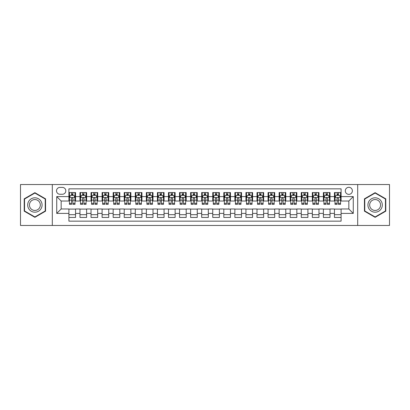 <?xml version="1.0" encoding="UTF-8"?>
<svg xmlns="http://www.w3.org/2000/svg" width="410" height="410" viewBox="0 0 410 410"><rect width="100%" height="100%" fill="white"/><g stroke="black" fill="none" stroke-linecap="round" stroke-linejoin="round"><path stroke-width="0.61" d="M348.838 187.298A3.541 3.541 0 0 0 345.297 190.84A3.541 3.541 0 0 0 348.838 194.376A3.541 3.541 0 0 0 352.38 190.84A3.541 3.541 0 0 0 348.838 187.298M357.689 225.469L389.5 225.469L389.5 184.531L357.689 184.531L357.689 225.469L52.311 225.469L52.311 184.531L20.5 184.531L20.5 225.469L52.311 225.469M341.094 192.551L334.452 192.551L334.452 196.59L330.029 196.59L330.029 201.018L334.452 201.018L334.452 196.59M330.029 196.59L330.029 192.551L323.387 192.551L323.387 196.59L318.965 196.59L318.965 201.018L323.387 201.018L323.387 196.59M318.965 196.59L318.965 192.551L312.328 192.551L312.328 196.59L307.9 196.59L307.9 201.018L312.328 201.018L312.328 196.59M307.9 196.59L307.9 192.551L301.263 192.551L301.263 196.59L296.835 196.59L296.835 201.018L301.263 201.018L301.263 196.59M296.835 196.59L296.835 192.551L290.198 192.551L290.198 196.59L285.77 196.59L285.77 201.018L290.198 201.018L290.198 196.59M285.77 196.59L285.77 192.551L279.133 192.551L279.133 196.59L274.705 196.59L274.705 201.018L279.133 201.018L279.133 196.59M274.705 196.59L274.705 192.551L268.068 192.551L268.068 196.59L263.64 196.59L263.64 201.018L268.068 201.018L268.068 196.59M263.64 196.59L263.64 192.551L257.003 192.551L257.003 196.59L252.575 196.59L252.575 201.018L257.003 201.018L257.003 196.59M252.575 196.59L252.575 192.551L245.938 192.551L245.938 196.59L241.51 196.59L241.51 201.018L245.938 201.018L245.938 196.59M241.51 196.59L241.51 192.551L234.874 192.551L234.874 196.59L230.451 196.59L230.451 201.018L234.874 201.018L234.874 196.59M230.451 196.59L230.451 192.551L223.809 192.551L223.809 196.59L219.386 196.59L219.386 201.018L223.809 201.018L223.809 196.59M219.386 196.59L219.386 192.551L212.744 192.551L212.744 196.59L208.321 196.59L208.321 201.018L212.744 201.018L212.744 196.59M208.321 196.59L208.321 192.551L201.679 192.551L201.679 196.59L197.256 196.59L197.256 201.018L201.679 201.018L201.679 196.59M197.256 196.59L197.256 192.551L190.614 192.551L190.614 196.59L186.191 196.59L186.191 201.018L190.614 201.018L190.614 196.59M186.191 196.59L186.191 192.551L179.549 192.551L179.549 196.59L175.126 196.59L175.126 201.018L179.549 201.018L179.549 196.59M175.126 196.59L175.126 192.551L168.489 192.551L168.489 196.59L164.061 196.59L164.061 201.018L168.489 201.018L168.489 196.59M164.061 196.59L164.061 192.551L157.425 192.551L157.425 196.59L152.997 196.59L152.997 201.018L157.425 201.018L157.425 196.59M152.997 196.59L152.997 192.551L146.36 192.551L146.36 196.59L141.932 196.59L141.932 201.018L146.36 201.018L146.36 196.59M141.932 196.59L141.932 192.551L135.295 192.551L135.295 196.59L130.867 196.59L130.867 201.018L135.295 201.018L135.295 196.59M130.867 196.59L130.867 192.551L124.23 192.551L124.23 196.59L119.802 196.59L119.802 201.018L124.23 201.018L124.23 196.59M119.802 196.59L119.802 192.551L113.165 192.551L113.165 196.59L108.737 196.59L108.737 201.018L113.165 201.018L113.165 196.59M108.737 196.59L108.737 192.551L102.1 192.551L102.1 196.59L97.672 196.59L97.672 201.018L102.1 201.018L102.1 196.59M97.672 196.59L97.672 192.551L91.035 192.551L91.035 196.59L86.612 196.59L86.612 201.018L91.035 201.018L91.035 196.59M86.612 196.59L86.612 192.551L79.97 192.551L79.97 201.018L75.548 201.018L75.548 192.551L68.906 192.551M68.906 217.449L75.548 217.449L75.548 208.982L79.97 208.982L79.97 217.449L86.612 217.449L86.612 208.982L91.035 208.982L91.035 213.41L86.612 213.41M91.035 213.41L91.035 217.449L97.672 217.449L97.672 208.982L102.1 208.982L102.1 213.41L97.672 213.41M102.1 213.41L102.1 217.449L108.737 217.449L108.737 208.982L113.165 208.982L113.165 213.41L108.737 213.41M113.165 213.41L113.165 217.449L119.802 217.449L119.802 208.982L124.23 208.982L124.23 213.41L119.802 213.41M124.23 213.41L124.23 217.449L130.867 217.449L130.867 208.982L135.295 208.982L135.295 213.41L130.867 213.41M135.295 213.41L135.295 217.449L141.932 217.449L141.932 208.982L146.36 208.982L146.36 213.41L141.932 213.41M146.36 213.41L146.36 217.449L152.997 217.449L152.997 208.982L157.425 208.982L157.425 213.41L152.997 213.41M157.425 213.41L157.425 217.449L164.061 217.449L164.061 208.982L168.489 208.982L168.489 213.41L164.061 213.41M168.489 213.41L168.489 217.449L175.126 217.449L175.126 208.982L179.549 208.982L179.549 213.41L175.126 213.41M179.549 213.41L179.549 217.449L186.191 217.449L186.191 208.982L190.614 208.982L190.614 213.41L186.191 213.41M190.614 213.41L190.614 217.449L197.256 217.449L197.256 208.982L201.679 208.982L201.679 213.41L197.256 213.41M201.679 213.41L201.679 217.449L208.321 217.449L208.321 208.982L212.744 208.982L212.744 213.41L208.321 213.41M212.744 213.41L212.744 217.449L219.386 217.449L219.386 208.982L223.809 208.982L223.809 213.41L219.386 213.41M223.809 213.41L223.809 217.449L230.451 217.449L230.451 208.982L234.874 208.982L234.874 213.41L230.451 213.41M234.874 213.41L234.874 217.449L241.51 217.449L241.51 208.982L245.938 208.982L245.938 213.41L241.51 213.41M245.938 213.41L245.938 217.449L252.575 217.449L252.575 208.982L257.003 208.982L257.003 213.41L252.575 213.41M257.003 213.41L257.003 217.449L263.64 217.449L263.64 208.982L268.068 208.982L268.068 213.41L263.64 213.41M268.068 213.41L268.068 217.449L274.705 217.449L274.705 208.982L279.133 208.982L279.133 213.41L274.705 213.41M279.133 213.41L279.133 217.449L285.77 217.449L285.77 208.982L290.198 208.982L290.198 213.41L285.77 213.41M290.198 213.41L290.198 217.449L296.835 217.449L296.835 208.982L301.263 208.982L301.263 213.41L296.835 213.41M301.263 213.41L301.263 217.449L307.9 217.449L307.9 208.982L312.328 208.982L312.328 213.41L307.9 213.41M312.328 213.41L312.328 217.449L318.965 217.449L318.965 208.982L323.387 208.982L323.387 213.41L318.965 213.41M323.387 213.41L323.387 217.449L330.029 217.449L330.029 208.982L334.452 208.982L334.452 213.41L330.029 213.41M59.947 194.268L62.381 194.268A3.429 3.429 0 0 0 65.81 190.84A3.429 3.429 0 0 0 62.381 187.406L59.947 187.406A3.429 3.429 0 0 0 56.513 190.84A3.429 3.429 0 0 0 59.947 194.268M357.689 184.531L52.311 184.531M341.094 196.59L341.094 188.846L68.906 188.846L68.906 201.018L61.162 201.018L61.162 208.982L68.906 208.982L68.906 221.154L341.094 221.154L341.094 208.982L348.838 208.982L348.838 201.018L341.094 201.018L341.094 196.59L353.266 196.59L353.266 213.41L341.094 213.41M68.906 213.41L56.734 213.41L56.734 196.59L68.906 196.59M334.452 213.41L334.452 217.449L341.094 217.449M68.906 195.319L69.459 195.319M71.56 195.319L72.888 195.319M74.994 195.319L75.548 195.319M68.906 200.905L69.459 200.905M71.56 200.905L72.888 200.905M74.994 200.905L75.548 200.905M68.906 209.095L75.548 209.095M68.906 214.681L75.548 214.681M79.97 200.905L80.524 200.905M82.625 200.905L83.953 200.905M86.059 200.905L86.612 200.905M79.97 195.319L80.524 195.319M82.625 195.319L83.953 195.319M86.059 195.319L86.612 195.319M79.97 209.095L86.612 209.095M79.97 214.681L86.612 214.681M91.035 209.095L97.672 209.095M91.035 214.681L97.672 214.681M91.035 195.319L91.589 195.319M93.69 195.319L95.017 195.319M97.124 195.319L97.672 195.319M91.035 200.905L91.589 200.905M93.69 200.905L95.017 200.905M97.124 200.905L97.672 200.905M102.1 209.095L108.737 209.095M102.1 214.681L108.737 214.681M102.1 195.319L102.654 195.319M104.755 195.319L106.082 195.319M108.184 195.319L108.737 195.319M102.1 200.905L102.654 200.905M104.755 200.905L106.082 200.905M108.184 200.905L108.737 200.905M113.165 209.095L119.802 209.095M113.165 214.681L119.802 214.681M113.165 195.319L113.719 195.319M115.82 195.319L117.147 195.319M119.248 195.319L119.802 195.319M113.165 200.905L113.719 200.905M115.82 200.905L117.147 200.905M119.248 200.905L119.802 200.905M124.23 209.095L130.867 209.095M124.23 214.681L130.867 214.681M124.23 195.319L124.783 195.319M126.885 195.319L128.212 195.319M130.313 195.319L130.867 195.319M124.23 200.905L124.783 200.905M126.885 200.905L128.212 200.905M130.313 200.905L130.867 200.905M135.295 209.095L141.932 209.095M135.295 214.681L141.932 214.681M135.295 195.319L135.848 195.319M137.95 195.319L139.277 195.319M141.378 195.319L141.932 195.319M135.295 200.905L135.848 200.905M137.95 200.905L139.277 200.905M141.378 200.905L141.932 200.905M146.36 209.095L152.997 209.095M146.36 214.681L152.997 214.681M146.36 195.319L146.913 195.319M149.014 195.319L150.342 195.319M152.443 195.319L152.997 195.319M146.36 200.905L146.913 200.905M149.014 200.905L150.342 200.905M152.443 200.905L152.997 200.905M157.425 209.095L164.061 209.095M157.425 214.681L164.061 214.681M157.425 195.319L157.978 195.319M160.079 195.319L161.407 195.319M163.508 195.319L164.061 195.319M157.425 200.905L157.978 200.905M160.079 200.905L161.407 200.905M163.508 200.905L164.061 200.905M168.489 209.095L175.126 209.095M168.489 214.681L175.126 214.681M168.489 195.319L169.043 195.319M171.144 195.319L172.472 195.319M174.573 195.319L175.126 195.319M168.489 200.905L169.043 200.905M171.144 200.905L172.472 200.905M174.573 200.905L175.126 200.905M179.549 209.095L186.191 209.095M179.549 214.681L186.191 214.681M179.549 195.319L180.103 195.319M182.209 195.319L183.536 195.319M185.638 195.319L186.191 195.319M179.549 200.905L180.103 200.905M182.209 200.905L183.536 200.905M185.638 200.905L186.191 200.905M190.614 209.095L197.256 209.095M190.614 214.681L197.256 214.681M190.614 195.319L191.168 195.319M193.274 195.319L194.601 195.319M196.703 195.319L197.256 195.319M190.614 200.905L191.168 200.905M193.274 200.905L194.601 200.905M196.703 200.905L197.256 200.905M201.679 209.095L208.321 209.095M201.679 214.681L208.321 214.681M201.679 195.319L202.232 195.319M204.334 195.319L205.666 195.319M207.767 195.319L208.321 195.319M201.679 200.905L202.232 200.905M204.334 200.905L205.666 200.905M207.767 200.905L208.321 200.905M212.744 209.095L219.386 209.095M212.744 214.681L219.386 214.681M212.744 195.319L213.297 195.319M215.399 195.319L216.726 195.319M218.832 195.319L219.386 195.319M212.744 200.905L213.297 200.905M215.399 200.905L216.726 200.905M218.832 200.905L219.386 200.905M223.809 209.095L230.451 209.095M223.809 214.681L230.451 214.681M223.809 195.319L224.362 195.319M226.463 195.319L227.791 195.319M229.897 195.319L230.451 195.319M223.809 200.905L224.362 200.905M226.463 200.905L227.791 200.905M229.897 200.905L230.451 200.905M234.874 209.095L241.51 209.095M234.874 214.681L241.51 214.681M234.874 195.319L235.427 195.319M237.528 195.319L238.856 195.319M240.957 195.319L241.51 195.319M234.874 200.905L235.427 200.905M237.528 200.905L238.856 200.905M240.957 200.905L241.51 200.905M245.938 209.095L252.575 209.095M245.938 214.681L252.575 214.681M245.938 195.319L246.492 195.319M248.593 195.319L249.921 195.319M252.022 195.319L252.575 195.319M245.938 200.905L246.492 200.905M248.593 200.905L249.921 200.905M252.022 200.905L252.575 200.905M257.003 209.095L263.64 209.095M257.003 214.681L263.64 214.681M257.003 195.319L257.557 195.319M259.658 195.319L260.986 195.319M263.087 195.319L263.64 195.319M257.003 200.905L257.557 200.905M259.658 200.905L260.986 200.905M263.087 200.905L263.64 200.905M268.068 209.095L274.705 209.095M268.068 214.681L274.705 214.681M268.068 195.319L268.622 195.319M270.723 195.319L272.05 195.319M274.152 195.319L274.705 195.319M268.068 200.905L268.622 200.905M270.723 200.905L272.05 200.905M274.152 200.905L274.705 200.905M279.133 209.095L285.77 209.095M279.133 214.681L285.77 214.681M279.133 195.319L279.687 195.319M281.788 195.319L283.115 195.319M285.216 195.319L285.77 195.319M279.133 200.905L279.687 200.905M281.788 200.905L283.115 200.905M285.216 200.905L285.77 200.905M290.198 209.095L296.835 209.095M290.198 214.681L296.835 214.681M290.198 195.319L290.752 195.319M292.853 195.319L294.18 195.319M296.281 195.319L296.835 195.319M290.198 200.905L290.752 200.905M292.853 200.905L294.18 200.905M296.281 200.905L296.835 200.905M301.263 209.095L307.9 209.095M301.263 214.681L307.9 214.681M301.263 195.319L301.816 195.319M303.918 195.319L305.245 195.319M307.346 195.319L307.9 195.319M301.263 200.905L301.816 200.905M303.918 200.905L305.245 200.905M307.346 200.905L307.9 200.905M312.328 209.095L318.965 209.095M312.328 214.681L318.965 214.681M312.328 195.319L312.876 195.319M314.982 195.319L316.31 195.319M318.411 195.319L318.965 195.319M312.328 200.905L312.876 200.905M314.982 200.905L316.31 200.905M318.411 200.905L318.965 200.905M323.387 209.095L330.029 209.095M323.387 214.681L330.029 214.681M323.387 195.319L323.941 195.319M326.047 195.319L327.375 195.319M329.476 195.319L330.029 195.319M323.387 200.905L323.941 200.905M326.047 200.905L327.375 200.905M329.476 200.905L330.029 200.905M334.452 209.095L341.094 209.095M334.452 214.681L341.094 214.681M334.452 195.319L335.006 195.319M337.112 195.319L338.44 195.319M340.541 195.319L341.094 195.319M334.452 200.905L335.006 200.905M337.112 200.905L338.44 200.905M340.541 200.905L341.094 200.905M61.162 201.018L56.734 196.59M61.162 208.982L56.734 213.41M353.266 196.59L348.838 201.018M353.266 213.41L348.838 208.982M34.886 217.331L45.561 211.165L45.561 198.835L34.886 192.669L24.205 198.835L24.205 211.165L34.886 217.331M385.795 198.835L375.114 192.669L364.439 198.835L364.439 211.165L375.114 217.331L385.795 211.165L385.795 198.835M72.888 193.991L71.56 193.991M74.994 203.437L72.888 203.437L72.888 204.334L74.994 204.334L74.994 197.589L73.887 195.375L70.566 195.375L69.459 197.589L69.459 204.334L71.56 204.334L71.56 203.437L69.459 203.437M69.459 197.589L69.459 192.551M74.994 197.589L74.994 192.551M71.56 195.375L71.56 192.551M72.888 192.551L72.888 195.375M72.888 203.437L72.888 198.414C72.447 197.564 72.006 197.564 71.56 198.414L71.56 203.437M34.886 197.81A7.19 7.19 0 0 0 27.69 205A7.19 7.19 0 0 0 34.886 212.19A7.19 7.19 0 0 0 42.076 205A7.19 7.19 0 0 0 34.886 197.81M34.886 199.557A5.443 5.443 0 0 0 29.438 205A5.443 5.443 0 0 0 34.886 210.443A5.443 5.443 0 0 0 40.329 205A5.443 5.443 0 0 0 34.886 199.557M45.228 210.971L34.886 216.946L24.538 210.971L24.538 199.029L34.886 193.054L45.228 199.029L45.228 210.971M368.887 201.402A7.19 7.19 0 0 0 371.521 211.227A7.19 7.19 0 0 0 381.346 208.598A7.19 7.19 0 0 0 378.712 198.773A7.19 7.19 0 0 0 368.887 201.402M370.399 202.279A5.443 5.443 0 0 0 372.393 209.715A5.443 5.443 0 0 0 379.834 207.721A5.443 5.443 0 0 0 377.841 200.285A5.443 5.443 0 0 0 370.399 202.279M385.461 199.029L385.461 210.971L375.114 216.946L364.772 210.971L364.772 199.029L375.114 193.054L385.461 199.029M83.953 193.991L82.625 193.991M86.059 203.437L83.953 203.437L83.953 204.334L86.059 204.334L86.059 197.589L84.952 195.375L81.631 195.375L80.524 197.589L80.524 204.334L82.625 204.334L82.625 203.437L80.524 203.437M80.524 197.589L80.524 192.551M86.059 197.589L86.059 192.551M82.625 195.375L82.625 192.551M83.953 192.551L83.953 195.375M83.953 203.437L83.953 198.414C83.512 197.564 83.071 197.564 82.625 198.414L82.625 203.437M95.017 193.991L93.69 193.991M97.124 203.437L95.017 203.437L95.017 204.334L97.124 204.334L97.124 197.589L96.017 195.375L92.696 195.375L91.589 197.589L91.589 204.334L93.69 204.334L93.69 203.437L91.589 203.437M91.589 197.589L91.589 192.551M97.124 197.589L97.124 192.551M93.69 195.375L93.69 192.551M95.017 192.551L95.017 195.375M95.017 203.437L95.017 198.414C94.577 197.564 94.136 197.564 93.69 198.414L93.69 203.437M106.082 193.991L104.755 193.991M108.184 203.437L106.082 203.437L106.082 204.334L108.184 204.334L108.184 197.589L107.082 195.375L103.761 195.375L102.654 197.589L102.654 204.334L104.755 204.334L104.755 203.437L102.654 203.437M102.654 197.589L102.654 192.551M108.184 197.589L108.184 192.551M104.755 195.375L104.755 192.551M106.082 192.551L106.082 195.375M106.082 203.437L106.082 198.414C105.642 197.564 105.201 197.564 104.755 198.414L104.755 203.437M117.147 193.991L115.82 193.991M119.248 203.437L117.147 203.437L117.147 204.334L119.248 204.334L119.248 197.589L118.141 195.375L114.826 195.375L113.719 197.589L113.719 204.334L115.82 204.334L115.82 203.437L113.719 203.437M113.719 197.589L113.719 192.551M119.248 197.589L119.248 192.551M115.82 195.375L115.82 192.551M117.147 192.551L117.147 195.375M117.147 203.437L117.147 198.414C116.706 197.564 116.266 197.564 115.82 198.414L115.82 203.437M128.212 193.991L126.885 193.991M130.313 203.437L128.212 203.437L128.212 204.334L130.313 204.334L130.313 197.589L129.206 195.375L125.89 195.375L124.783 197.589L124.783 204.334L126.885 204.334L126.885 203.437L124.783 203.437M124.783 197.589L124.783 192.551M130.313 197.589L130.313 192.551M126.885 195.375L126.885 192.551M128.212 192.551L128.212 195.375M128.212 203.437L128.212 198.414C127.771 197.564 127.325 197.564 126.885 198.414L126.885 203.437M139.277 193.991L137.95 193.991M141.378 203.437L139.277 203.437L139.277 204.334L141.378 204.334L141.378 197.589L140.271 195.375L136.955 195.375L135.848 197.589L135.848 204.334L137.95 204.334L137.95 203.437L135.848 203.437M135.848 197.589L135.848 192.551M141.378 197.589L141.378 192.551M137.95 195.375L137.95 192.551M139.277 192.551L139.277 195.375M139.277 203.437L139.277 198.414C138.836 197.564 138.39 197.564 137.95 198.414L137.95 203.437M150.342 193.991L149.014 193.991M152.443 203.437L150.342 203.437L150.342 204.334L152.443 204.334L152.443 197.589L151.336 195.375L148.02 195.375L146.913 197.589L146.913 204.334L149.014 204.334L149.014 203.437L146.913 203.437M146.913 197.589L146.913 192.551M152.443 197.589L152.443 192.551M149.014 195.375L149.014 192.551M150.342 192.551L150.342 195.375M150.342 203.437L150.342 198.414C149.901 197.564 149.455 197.564 149.014 198.414L149.014 203.437M161.407 193.991L160.079 193.991M163.508 203.437L161.407 203.437L161.407 204.334L163.508 204.334L163.508 197.589L162.401 195.375L159.08 195.375L157.978 197.589L157.978 204.334L160.079 204.334L160.079 203.437L157.978 203.437M157.978 197.589L157.978 192.551M163.508 197.589L163.508 192.551M160.079 195.375L160.079 192.551M161.407 192.551L161.407 195.375M161.407 203.437L161.407 198.414C160.966 197.564 160.52 197.564 160.079 198.414L160.079 203.437M172.472 193.991L171.144 193.991M174.573 203.437L172.472 203.437L172.472 204.334L174.573 204.334L174.573 197.589L173.466 195.375L170.145 195.375L169.043 197.589L169.043 204.334L171.144 204.334L171.144 203.437L169.043 203.437M169.043 197.589L169.043 192.551M174.573 197.589L174.573 192.551M171.144 195.375L171.144 192.551M172.472 192.551L172.472 195.375M172.472 203.437L172.472 198.414C172.031 197.564 171.585 197.564 171.144 198.414L171.144 203.437M183.536 193.991L182.209 193.991M185.638 203.437L183.536 203.437L183.536 204.334L185.638 204.334L185.638 197.589L184.531 195.375L181.21 195.375L180.103 197.589L180.103 204.334L182.209 204.334L182.209 203.437L180.103 203.437M180.103 197.589L180.103 192.551M185.638 197.589L185.638 192.551M182.209 195.375L182.209 192.551M183.536 192.551L183.536 195.375M183.536 203.437L183.536 198.414C183.091 197.564 182.65 197.564 182.209 198.414L182.209 203.437M194.601 193.991L193.274 193.991M196.703 203.437L194.601 203.437L194.601 204.334L196.703 204.334L196.703 197.589L195.596 195.375L192.275 195.375L191.168 197.589L191.168 204.334L193.274 204.334L193.274 203.437L191.168 203.437M191.168 197.589L191.168 192.551M196.703 197.589L196.703 192.551M193.274 195.375L193.274 192.551M194.601 192.551L194.601 195.375M194.601 203.437L194.601 198.414C194.155 197.564 193.715 197.564 193.274 198.414L193.274 203.437M205.666 193.991L204.334 193.991M207.767 203.437L205.666 203.437L205.666 204.334L207.767 204.334L207.767 197.589L206.66 195.375L203.339 195.375L202.232 197.589L202.232 204.334L204.334 204.334L204.334 203.437L202.232 203.437M202.232 197.589L202.232 192.551M207.767 197.589L207.767 192.551M204.334 195.375L204.334 192.551M205.666 192.551L205.666 195.375M205.666 203.437L205.666 198.414C205.22 197.564 204.78 197.564 204.334 198.414L204.334 203.437M216.726 193.991L215.399 193.991M218.832 203.437L216.726 203.437L216.726 204.334L218.832 204.334L218.832 197.589L217.725 195.375L214.404 195.375L213.297 197.589L213.297 204.334L215.399 204.334L215.399 203.437L213.297 203.437M213.297 197.589L213.297 192.551M218.832 197.589L218.832 192.551M215.399 195.375L215.399 192.551M216.726 192.551L216.726 195.375M216.726 203.437L216.726 198.414C216.285 197.564 215.844 197.564 215.399 198.414L215.399 203.437M227.791 193.991L226.463 193.991M229.897 203.437L227.791 203.437L227.791 204.334L229.897 204.334L229.897 197.589L228.79 195.375L225.469 195.375L224.362 197.589L224.362 204.334L226.463 204.334L226.463 203.437L224.362 203.437M224.362 197.589L224.362 192.551M229.897 197.589L229.897 192.551M226.463 195.375L226.463 192.551M227.791 192.551L227.791 195.375M227.791 203.437L227.791 198.414C227.35 197.564 226.909 197.564 226.463 198.414L226.463 203.437M238.856 193.991L237.528 193.991M240.957 203.437L238.856 203.437L238.856 204.334L240.957 204.334L240.957 197.589L239.855 195.375L236.534 195.375L235.427 197.589L235.427 204.334L237.528 204.334L237.528 203.437L235.427 203.437M235.427 197.589L235.427 192.551M240.957 197.589L240.957 192.551M237.528 195.375L237.528 192.551M238.856 192.551L238.856 195.375M238.856 203.437L238.856 198.414C238.415 197.564 237.974 197.564 237.528 198.414L237.528 203.437M249.921 193.991L248.593 193.991M252.022 203.437L249.921 203.437L249.921 204.334L252.022 204.334L252.022 197.589L250.92 195.375L247.599 195.375L246.492 197.589L246.492 204.334L248.593 204.334L248.593 203.437L246.492 203.437M246.492 197.589L246.492 192.551M252.022 197.589L252.022 192.551M248.593 195.375L248.593 192.551M249.921 192.551L249.921 195.375M249.921 203.437L249.921 198.414C249.48 197.564 249.039 197.564 248.593 198.414L248.593 203.437M260.986 193.991L259.658 193.991M263.087 203.437L260.986 203.437L260.986 204.334L263.087 204.334L263.087 197.589L261.98 195.375L258.664 195.375L257.557 197.589L257.557 204.334L259.658 204.334L259.658 203.437L257.557 203.437M257.557 197.589L257.557 192.551M263.087 197.589L263.087 192.551M259.658 195.375L259.658 192.551M260.986 192.551L260.986 195.375M260.986 203.437L260.986 198.414C260.545 197.564 260.104 197.564 259.658 198.414L259.658 203.437M272.05 193.991L270.723 193.991M274.152 203.437L272.05 203.437L272.05 204.334L274.152 204.334L274.152 197.589L273.045 195.375L269.729 195.375L268.622 197.589L268.622 204.334L270.723 204.334L270.723 203.437L268.622 203.437M268.622 197.589L268.622 192.551M274.152 197.589L274.152 192.551M270.723 195.375L270.723 192.551M272.05 192.551L272.05 195.375M272.05 203.437L272.05 198.414C271.61 197.564 271.164 197.564 270.723 198.414L270.723 203.437M283.115 193.991L281.788 193.991M285.216 203.437L283.115 203.437L283.115 204.334L285.216 204.334L285.216 197.589L284.109 195.375L280.794 195.375L279.687 197.589L279.687 204.334L281.788 204.334L281.788 203.437L279.687 203.437M279.687 197.589L279.687 192.551M285.216 197.589L285.216 192.551M281.788 195.375L281.788 192.551M283.115 192.551L283.115 195.375M283.115 203.437L283.115 198.414C282.674 197.564 282.229 197.564 281.788 198.414L281.788 203.437M294.18 193.991L292.853 193.991M296.281 203.437L294.18 203.437L294.18 204.334L296.281 204.334L296.281 197.589L295.174 195.375L291.858 195.375L290.752 197.589L290.752 204.334L292.853 204.334L292.853 203.437L290.752 203.437M290.752 197.589L290.752 192.551M296.281 197.589L296.281 192.551M292.853 195.375L292.853 192.551M294.18 192.551L294.18 195.375M294.18 203.437L294.18 198.414C293.739 197.564 293.293 197.564 292.853 198.414L292.853 203.437M305.245 193.991L303.918 193.991M307.346 203.437L305.245 203.437L305.245 204.334L307.346 204.334L307.346 197.589L306.239 195.375L302.918 195.375L301.816 197.589L301.816 204.334L303.918 204.334L303.918 203.437L301.816 203.437M301.816 197.589L301.816 192.551M307.346 197.589L307.346 192.551M303.918 195.375L303.918 192.551M305.245 192.551L305.245 195.375M305.245 203.437L305.245 198.414C304.804 197.564 304.358 197.564 303.918 198.414L303.918 203.437M316.31 193.991L314.982 193.991M318.411 203.437L316.31 203.437L316.31 204.334L318.411 204.334L318.411 197.589L317.304 195.375L313.983 195.375L312.876 197.589L312.876 204.334L314.982 204.334L314.982 203.437L312.876 203.437M312.876 197.589L312.876 192.551M318.411 197.589L318.411 192.551M314.982 195.375L314.982 192.551M316.31 192.551L316.31 195.375M316.31 203.437L316.31 198.414C315.869 197.564 315.423 197.564 314.982 198.414L314.982 203.437M327.375 193.991L326.047 193.991M329.476 203.437L327.375 203.437L327.375 204.334L329.476 204.334L329.476 197.589L328.369 195.375L325.048 195.375L323.941 197.589L323.941 204.334L326.047 204.334L326.047 203.437L323.941 203.437M323.941 197.589L323.941 192.551M329.476 197.589L329.476 192.551M326.047 195.375L326.047 192.551M327.375 192.551L327.375 195.375M327.375 203.437L327.375 198.414C326.929 197.564 326.488 197.564 326.047 198.414L326.047 203.437M338.44 193.991L337.112 193.991M340.541 203.437L338.44 203.437L338.44 204.334L340.541 204.334L340.541 197.589L339.434 195.375L336.113 195.375L335.006 197.589L335.006 204.334L337.112 204.334L337.112 203.437L335.006 203.437M335.006 197.589L335.006 192.551M340.541 197.589L340.541 192.551M337.112 195.375L337.112 192.551M338.44 192.551L338.44 195.375M338.44 203.437L338.44 198.414C337.994 197.564 337.553 197.564 337.112 198.414L337.112 203.437M79.97 213.41L75.548 213.41M79.97 196.59L75.548 196.59M74.963 197.533L69.49 197.533M69.459 195.985L70.264 195.985M74.189 195.985L74.994 195.985M71.56 200.152L69.459 200.152M74.994 200.152L72.888 200.152M72.888 194.694L71.56 194.694M86.028 197.533L80.555 197.533M80.524 195.985L81.329 195.985M85.254 195.985L86.059 195.985M82.625 200.152L80.524 200.152M86.059 200.152L83.953 200.152M83.953 194.694L82.625 194.694M97.093 197.533L91.614 197.533M91.589 195.985L92.393 195.985M96.319 195.985L97.124 195.985M93.69 200.152L91.589 200.152M97.124 200.152L95.017 200.152M95.017 194.694L93.69 194.694M108.158 197.533L102.679 197.533M102.654 195.985L103.453 195.985M107.384 195.985L108.184 195.985M104.755 200.152L102.654 200.152M108.184 200.152L106.082 200.152M106.082 194.694L104.755 194.694M119.223 197.533L113.744 197.533M113.719 195.985L114.518 195.985M118.449 195.985L119.248 195.985M115.82 200.152L113.719 200.152M119.248 200.152L117.147 200.152M117.147 194.694L115.82 194.694M130.288 197.533L124.809 197.533M124.783 195.985L125.583 195.985M129.514 195.985L130.313 195.985M126.885 200.152L124.783 200.152M130.313 200.152L128.212 200.152M128.212 194.694L126.885 194.694M141.353 197.533L135.874 197.533M135.848 195.985L136.648 195.985M140.579 195.985L141.378 195.985M137.95 200.152L135.848 200.152M141.378 200.152L139.277 200.152M139.277 194.694L137.95 194.694M152.417 197.533L146.939 197.533M146.913 195.985L147.713 195.985M151.644 195.985L152.443 195.985M149.014 200.152L146.913 200.152M152.443 200.152L150.342 200.152M150.342 194.694L149.014 194.694M163.482 197.533L158.004 197.533M157.978 195.985L158.778 195.985M162.708 195.985L163.508 195.985M160.079 200.152L157.978 200.152M163.508 200.152L161.407 200.152M161.407 194.694L160.079 194.694M174.547 197.533L169.069 197.533M169.043 195.985L169.842 195.985M173.768 195.985L174.573 195.985M171.144 200.152L169.043 200.152M174.573 200.152L172.472 200.152M172.472 194.694L171.144 194.694M185.607 197.533L180.133 197.533M180.103 195.985L180.907 195.985M184.833 195.985L185.638 195.985M182.209 200.152L180.103 200.152M185.638 200.152L183.536 200.152M183.536 194.694L182.209 194.694M196.672 197.533L191.198 197.533M191.168 195.985L191.972 195.985M195.898 195.985L196.703 195.985M193.274 200.152L191.168 200.152M196.703 200.152L194.601 200.152M194.601 194.694L193.274 194.694M207.737 197.533L202.263 197.533M202.232 195.985L203.037 195.985M206.963 195.985L207.767 195.985M204.334 200.152L202.232 200.152M207.767 200.152L205.666 200.152M205.666 194.694L204.334 194.694M218.802 197.533L213.328 197.533M213.297 195.985L214.102 195.985M218.028 195.985L218.832 195.985M215.399 200.152L213.297 200.152M218.832 200.152L216.726 200.152M216.726 194.694L215.399 194.694M229.866 197.533L224.393 197.533M224.362 195.985L225.167 195.985M229.093 195.985L229.897 195.985M226.463 200.152L224.362 200.152M229.897 200.152L227.791 200.152M227.791 194.694L226.463 194.694M240.931 197.533L235.453 197.533M235.427 195.985L236.232 195.985M240.157 195.985L240.957 195.985M237.528 200.152L235.427 200.152M240.957 200.152L238.856 200.152M238.856 194.694L237.528 194.694M251.996 197.533L246.518 197.533M246.492 195.985L247.291 195.985M251.222 195.985L252.022 195.985M248.593 200.152L246.492 200.152M252.022 200.152L249.921 200.152M249.921 194.694L248.593 194.694M263.061 197.533L257.582 197.533M257.557 195.985L258.356 195.985M262.287 195.985L263.087 195.985M259.658 200.152L257.557 200.152M263.087 200.152L260.986 200.152M260.986 194.694L259.658 194.694M274.126 197.533L268.647 197.533M268.622 195.985L269.421 195.985M273.352 195.985L274.152 195.985M270.723 200.152L268.622 200.152M274.152 200.152L272.05 200.152M272.05 194.694L270.723 194.694M285.191 197.533L279.712 197.533M279.687 195.985L280.486 195.985M284.417 195.985L285.216 195.985M281.788 200.152L279.687 200.152M285.216 200.152L283.115 200.152M283.115 194.694L281.788 194.694M296.256 197.533L290.777 197.533M290.752 195.985L291.551 195.985M295.482 195.985L296.281 195.985M292.853 200.152L290.752 200.152M296.281 200.152L294.18 200.152M294.18 194.694L292.853 194.694M307.321 197.533L301.842 197.533M301.816 195.985L302.616 195.985M306.547 195.985L307.346 195.985M303.918 200.152L301.816 200.152M307.346 200.152L305.245 200.152M305.245 194.694L303.918 194.694M318.385 197.533L312.907 197.533M312.876 195.985L313.681 195.985M317.606 195.985L318.411 195.985M314.982 200.152L312.876 200.152M318.411 200.152L316.31 200.152M316.31 194.694L314.982 194.694M329.445 197.533L323.972 197.533M323.941 195.985L324.746 195.985M328.671 195.985L329.476 195.985M326.047 200.152L323.941 200.152M329.476 200.152L327.375 200.152M327.375 194.694L326.047 194.694M340.51 197.533L335.037 197.533M335.006 195.985L335.81 195.985M339.736 195.985L340.541 195.985M337.112 200.152L335.006 200.152M340.541 200.152L338.44 200.152M338.44 194.694L337.112 194.694"/></g></svg>
